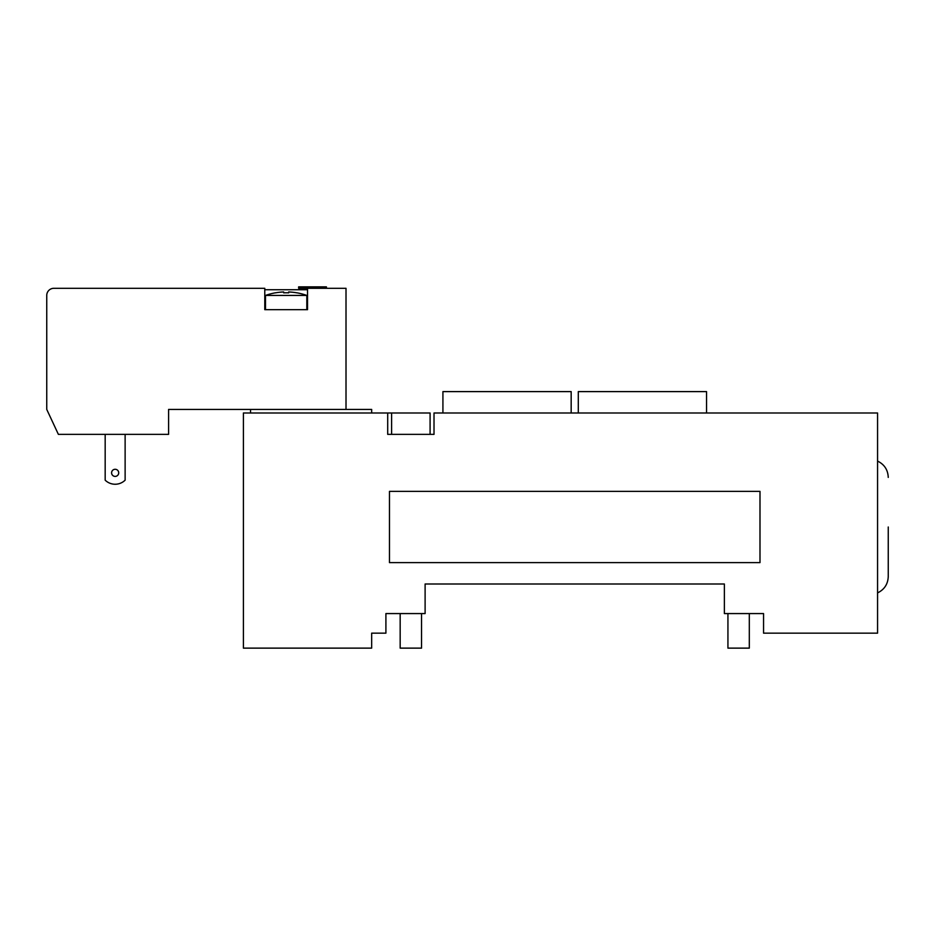 <?xml version="1.0" encoding="UTF-8"?>
<svg xmlns="http://www.w3.org/2000/svg" width="935" height="935" viewBox="0 0 935 935"><rect width="100%" height="100%" fill="white"/><g stroke="black" fill="none" stroke-linecap="round" stroke-linejoin="round"><path stroke-width="1.4" d="M888.25 527.001L888.25 576.579C887.923 584.141 884.358 589.576 877.568 592.907M387.698 412.99L243.404 412.99L243.404 648.13L371.662 648.13L371.662 633.159L385.91 633.159L385.91 613.57L425.109 613.57L425.109 584.001L724.368 584.001L724.368 613.57L763.556 613.57L763.556 633.159L877.568 633.159L877.568 412.99L434.015 412.99L434.015 434.366L387.698 434.366L387.698 412.99L430.088 412.99L430.088 434.366M400.168 613.57L400.168 648.13L421.545 648.13L421.545 613.57M727.933 613.57L727.933 648.13L749.309 648.13L749.309 613.57M571.168 412.99L571.168 391.613L442.921 391.613L442.921 412.99M706.556 412.99L706.556 391.613L578.298 391.613L578.298 412.99M371.662 412.99L371.662 409.425L250.533 409.425L250.533 412.99M759.991 491.366L759.991 562.625L389.474 562.625L389.474 491.366L759.991 491.366M326.42 288.296L326.42 286.87L298.627 286.87L298.627 288.296L307.533 288.296L307.533 309.672L264.78 309.672L264.78 288.296L53.879 288.296A7.129 7.129 0 0 0 46.75 295.425L46.75 409.425L58.379 434.366L168.592 434.366L168.592 409.425L250.533 409.425M275.474 292.842A61.652 61.652 0 0 1 283.667 291.965A61.652 61.652 0 0 0 275.474 292.842L275.474 292.795A61.71 61.71 0 0 0 265.493 295.425L265.493 309.672M283.667 291.965L283.667 292.842A60.775 60.775 0 0 1 288.658 292.842A60.775 60.775 0 0 0 283.667 292.842L283.667 291.965M288.658 291.965L288.658 292.842L288.658 291.965A61.652 61.652 0 0 1 296.851 292.842A61.652 61.652 0 0 0 288.658 291.965M265.493 295.425L306.82 295.425A61.71 61.71 0 0 0 296.851 292.795L296.851 292.842M105.176 434.366L105.176 480.169A14.247 14.247 0 0 0 125.126 480.169L125.126 434.366M111.592 472.841A3.565 3.565 0 0 1 116.933 469.756A3.565 3.565 0 0 1 116.933 475.927A3.565 3.565 0 0 1 111.592 472.841M346.008 409.425L346.008 288.296L307.533 288.296M307.533 309.672L307.533 289.721L264.78 289.721L264.78 309.672M877.568 461.084C884.358 464.414 887.923 469.849 888.25 477.411M391.613 434.366L391.613 412.99M306.82 295.425L306.82 309.672"/></g></svg>
